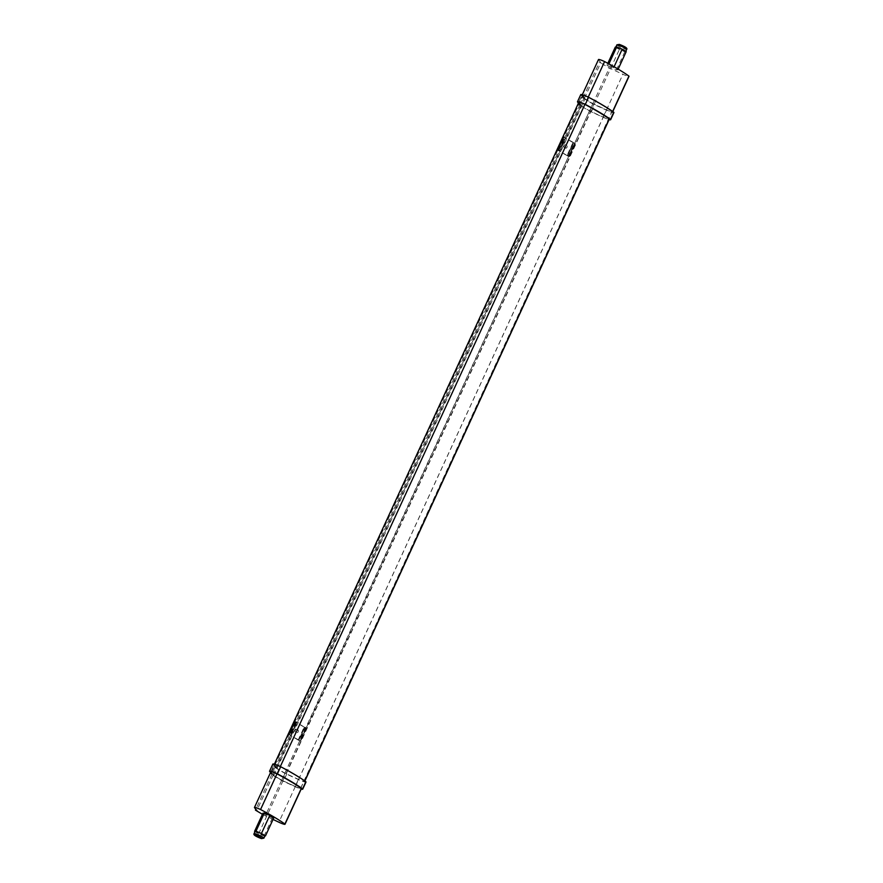 <?xml version="1.0" encoding="UTF-8"?>
<svg xmlns="http://www.w3.org/2000/svg" width="883" height="883" viewBox="0 0 883 883"><rect width="100%" height="100%" fill="white"/><g stroke="black" fill="none" stroke-linecap="round" stroke-linejoin="round"><path stroke-width="0.66" stroke-dasharray="4.42 3.31" d="M257.196 835.263L261.125 837.283L257.196 835.263M264.933 835.892A5.397 0.662 24.7 0 1 264.779 835.969A5.397 0.662 24.7 0 1 263.531 835.726A5.397 0.662 24.7 0 1 261.335 834.921A5.397 0.662 24.7 0 1 256.589 832.603A5.397 0.662 24.7 0 1 255.121 831.378M300.507 740.914L306.478 727.945L300.695 741.069L288.84 734.513L294.988 721.554L295.794 721.698L296.666 722.095L290.706 735.075L296.666 722.095M289.028 734.535L290.706 735.075M296.445 722.029L290.474 734.998M623.884 47.097L619.954 45.066L623.884 47.097M623.586 47.748L619.656 45.717L623.586 47.748M617.25 47.274A5.397 0.662 24.7 0 1 619.447 48.079A5.397 0.662 24.7 0 1 624.193 50.397A5.397 0.662 24.7 0 1 625.661 51.622A5.397 0.662 24.7 0 1 625.506 51.689A5.397 0.662 24.7 0 1 624.259 51.446A5.397 0.662 24.7 0 1 622.062 50.651A5.397 0.662 24.7 0 1 617.316 48.322A5.397 0.662 24.7 0 1 615.848 47.108A5.397 0.662 24.7 0 1 616.003 47.031A5.397 0.662 24.7 0 1 617.25 47.274M575.308 143.465L569.105 156.368L575.484 143.62L563.641 137.064L557.857 150.055L559.535 150.596L565.495 137.627L558.807 150.331L565.275 137.549M558.564 150.265L564.447 137.207L565.495 137.627M583.564 95.397A5.751 0.706 -155.3 0 0 582.074 95.221A5.751 0.706 -155.3 0 0 582.151 95.441L584.436 98.278L583.056 97.858L592.857 103.708L606.5 109.967A5.751 0.706 -155.3 0 0 612.603 111.998A5.751 0.706 -155.3 0 0 612.526 111.777A62.527 7.616 -155.3 0 0 588.177 97.262A5.751 0.706 -155.3 0 0 583.564 95.397M598.486 59.547A5.751 0.706 -155.3 0 0 598.564 59.768L600.848 62.594L599.469 62.174L609.27 68.024L622.912 74.282A5.751 0.706 -155.3 0 0 629.016 76.324M580.76 94.624A7.196 0.872 -155.3 0 0 580.859 94.9L583.023 97.572L581.202 97.02L592.879 103.984L606.279 110.055A7.196 0.872 -155.3 0 0 613.906 112.605M306.246 727.879L305.717 727.68L284.944 773.155L298.586 779.413A5.751 0.706 -155.3 0 0 304.69 781.455A5.751 0.706 -155.3 0 0 304.602 781.234A62.527 7.616 -155.3 0 0 280.253 766.72A5.751 0.706 -155.3 0 0 275.651 764.855A5.751 0.706 -155.3 0 0 274.16 764.678A5.751 0.706 -155.3 0 0 274.238 764.899L276.522 767.724L581.146 105.408L579.778 104.989L589.579 110.839L603.221 117.097A5.751 0.706 -155.3 0 0 609.314 119.139M578.784 102.362A5.751 0.706 -155.3 0 0 578.873 102.583L581.146 105.408M626.213 51.611L624.8 51.777L615.285 47.119M610.981 67.693L606.941 65.287L608.354 65.11L617.857 69.768L616.444 69.934L610.981 67.693L619.336 49.525M276.522 767.724L275.143 767.316L579.778 104.989M558.807 150.331L564.767 137.351M300.275 740.848L589.579 110.839M275.143 767.316L284.944 773.155M569.105 156.368L575.076 143.399M286.324 773.574L590.959 111.258M581.202 97.02L578.42 103.079L579.745 104.702L577.957 104.172L589.59 111.115L603.001 117.185A7.196 0.872 -155.3 0 0 609.104 119.613M579.745 104.702L583.023 97.572M589.59 111.115L592.879 103.984M591.411 111.666L594.689 104.536M584.436 98.278L600.848 62.594M594.237 104.117L610.65 68.444M592.857 103.708L609.27 68.024M583.056 97.858L599.469 62.174M574.546 143.201L573.63 142.925L567.659 155.905L559.005 150.474M568.575 156.181L567.659 155.905M558.089 150.198L564.06 137.218L564.977 137.494M572.935 142.649L566.963 155.629L557.868 150.198L563.829 137.218M566.963 155.629L567.89 156.037L573.862 143.068M569.336 156.446L567.89 156.037M563.818 137.086L564.524 137.295M564.06 137.218L558.089 150.265M567.195 155.695L573.166 142.715L564.06 137.284M564.336 147.439A1.435 1.071 -73.2 0 1 565.528 144.845L566.467 145.408A1.435 1.071 -73.2 0 1 565.263 148.002L564.568 147.505A1.435 1.071 -73.2 0 1 565.76 144.911L566.687 145.474A1.435 1.071 -73.2 0 1 565.495 148.068L564.568 147.505M568.597 156.258L574.568 143.278M607.835 63.322L606.941 65.287M608.917 63.896L608.354 65.11M614.093 66.777L613.817 67.362M618.155 69.139L617.857 69.768M624.8 51.777L616.444 69.934M264.9 835.947L254.999 831.654M262.428 814.292L273.046 819.446M273.84 817.724L272.428 817.89L262.924 813.232M272.847 764.071A7.196 0.872 -155.3 0 0 272.946 764.347L275.11 767.029L273.288 766.477L284.966 773.442L298.366 779.512A7.196 0.872 -155.3 0 0 305.993 782.062M270.529 772.559L271.821 774.159L270.043 773.618L281.677 780.572L295.088 786.643A7.196 0.872 -155.3 0 0 301.18 789.071M270.871 771.808A5.751 0.706 -155.3 0 0 270.96 772.029L273.233 774.866L271.865 774.446L281.666 780.296L295.308 786.554A5.751 0.706 -155.3 0 0 301.401 788.596M275.11 767.029L271.821 774.159M273.288 766.477L270.507 772.526M284.966 773.442L281.677 780.572M286.776 773.983L283.498 781.124M273.233 774.866L256.832 810.539M283.046 780.704L266.633 816.389M281.666 780.296L265.253 815.969M271.865 774.446L255.827 809.303M299.745 740.649L298.829 740.373L304.801 727.404L296.147 721.974M305.717 727.68L304.801 727.404M295.231 721.698L289.26 734.667L290.176 734.943M298.134 740.097L304.105 727.128L294.999 721.698L289.039 734.667M306.478 727.945L305.032 727.537L299.061 740.517M304.105 727.128L305.032 727.537M304.337 727.195L298.829 740.373M298.366 740.164L289.26 734.744L295.231 721.764M295.695 721.764L289.734 734.744M296.699 729.325A1.435 1.071 106.8 0 0 295.507 731.919L296.434 732.471A1.435 1.071 106.8 0 0 297.637 729.877L296.931 729.391A1.435 1.071 106.8 0 0 295.739 731.985L296.666 732.548A1.435 1.071 106.8 0 0 297.858 729.943L296.931 729.391M305.739 727.758L299.767 740.727M258.609 833.806L266.964 815.638M264.072 836.046L272.428 817.89M276.765 773.85A5.033 0.618 -155.3 0 0 272.836 772.272A5.033 0.618 -155.3 0 0 271.522 772.117A5.033 0.618 -155.3 0 0 271.6 772.305L273.94 775.219L272.781 774.866L281.655 780.153L295.408 786.51A5.033 0.618 -155.3 0 0 300.75 788.287A5.033 0.618 -155.3 0 0 300.695 788.122A61.81 7.528 -155.3 0 0 276.765 773.85L587.968 97.262A5.033 0.618 -155.3 0 0 584.027 95.673A5.033 0.618 -155.3 0 0 582.725 95.519A5.033 0.618 -155.3 0 0 582.791 95.717L585.142 98.62L583.983 98.278L592.857 103.565L606.61 109.922A5.033 0.618 -155.3 0 0 611.952 111.7A5.033 0.618 -155.3 0 0 611.897 111.534A61.81 7.528 -155.3 0 0 587.968 97.262M273.94 775.219L585.142 98.62M272.781 774.866L583.983 98.278M281.655 780.153L592.857 103.565M282.814 780.506L594.005 103.918M300.695 788.122L611.897 111.534M254.083 833.651A5.397 0.662 -155.3 0 0 256.997 835.671A5.397 0.662 -155.3 0 0 262.483 838A5.397 0.662 -155.3 0 0 263.885 838.166M616.897 44.834A5.397 0.662 -155.3 0 0 619.811 46.854A5.397 0.662 -155.3 0 0 625.296 49.183A5.397 0.662 -155.3 0 0 626.698 49.349M582.151 95.441L598.564 59.768M577.581 102.031L580.859 94.9M274.238 764.899L578.873 102.583M298.586 779.413L603.221 117.097M603.001 117.185L606.279 110.055M606.5 109.967L622.912 74.282M625.043 47.792L619.447 44.448M272.946 764.347L269.668 771.488M298.366 779.512L295.088 786.643M270.96 772.029L254.547 807.713M295.308 786.554L278.896 822.228M271.6 772.305L582.791 95.717M295.408 786.51L606.61 109.922M261.125 837.283L260.827 837.934M295.937 721.83L289.977 734.799M619.656 45.717L619.954 45.066M558.475 150.176L564.447 137.207M569.193 156.446L575.164 143.476M569.524 156.6L575.484 143.62M557.67 150.033L563.641 137.064M563.961 137.207L557.99 150.187M624.237 47.825L624.535 47.174M306.335 727.945L300.363 740.925M295.617 721.676L289.646 734.656M306.655 728.1L300.695 741.069M294.812 721.532L288.84 734.513M289.171 734.656L295.132 721.687M256.545 835.186L256.247 835.826M271.522 772.117L582.725 95.519M300.75 788.287L611.952 111.7"/><path stroke-width="1.32" d="M256.898 835.903L260.827 837.934L256.898 835.903M254.083 833.651L255.121 831.378A5.397 0.662 24.7 0 1 255.275 831.311A5.397 0.662 24.7 0 1 256.523 831.554A5.397 0.662 24.7 0 1 258.719 832.349A5.397 0.662 24.7 0 1 263.465 834.678A5.397 0.662 24.7 0 1 264.933 835.892L263.885 838.166A5.397 0.662 -155.3 0 0 260.971 836.146A5.397 0.662 -155.3 0 0 255.485 833.817A5.397 0.662 -155.3 0 0 254.083 833.651C253.134 834.755 255.595 836.411 261.467 838.607L263.885 838.166M273.046 819.446L278.896 822.228A5.751 0.706 -155.3 0 0 284.999 824.269L301.401 788.596A5.751 0.706 -155.3 0 0 301.324 788.376A62.527 7.616 -155.3 0 0 276.975 773.85A5.751 0.706 -155.3 0 0 272.372 771.985A5.751 0.706 -155.3 0 0 270.871 771.808L254.459 807.492A5.751 0.706 -155.3 0 0 254.547 807.713L256.832 810.539L255.452 810.13L262.428 814.292M276.975 773.85L260.562 809.534A5.751 0.706 -155.3 0 0 255.96 807.669A5.751 0.706 -155.3 0 0 254.459 807.492M301.18 789.071A7.196 0.872 -155.3 0 0 302.714 789.192L305.993 782.062A7.196 0.872 -155.3 0 0 305.849 781.731A63.962 7.792 -155.3 0 0 280.684 766.72A7.196 0.872 -155.3 0 0 274.712 764.292A7.196 0.872 -155.3 0 0 272.847 764.071L269.569 771.212A7.196 0.872 -155.3 0 0 269.668 771.488L270.529 772.559M280.684 766.72L277.405 773.861A7.196 0.872 -155.3 0 0 271.434 771.433A7.196 0.872 -155.3 0 0 269.569 771.212M612.791 111.578L629.016 76.324A5.751 0.706 -155.3 0 0 628.928 76.104A62.527 7.616 -155.3 0 0 604.579 61.578A5.751 0.706 -155.3 0 0 599.976 59.724A5.751 0.706 -155.3 0 0 598.486 59.547L582.294 94.746M609.104 119.613A7.196 0.872 -155.3 0 0 610.628 119.735A7.196 0.872 -155.3 0 0 610.484 119.415A63.962 7.792 -155.3 0 0 585.319 104.404A7.196 0.872 -155.3 0 0 579.347 101.975A7.196 0.872 -155.3 0 0 577.482 101.755A7.196 0.872 -155.3 0 0 577.581 102.031L578.442 103.101L577.923 104.161M610.628 119.735L613.906 112.605A7.196 0.872 -155.3 0 0 613.762 112.273A63.962 7.792 -155.3 0 0 588.597 97.262A7.196 0.872 -155.3 0 0 582.637 94.845A7.196 0.872 -155.3 0 0 580.76 94.624L577.482 101.755M304.878 781.036L609.314 119.139A5.751 0.706 -155.3 0 0 609.237 118.918A62.527 7.616 -155.3 0 0 584.888 104.393A5.751 0.706 -155.3 0 0 580.286 102.538A5.751 0.706 -155.3 0 0 578.784 102.362L274.381 764.203M607.835 63.322L615.285 47.119L616.709 46.954L622.173 49.194L626.213 51.611L618.155 69.139M304.745 780.936L609.237 118.918M280.33 766.554L584.888 104.393M585.319 104.404L588.597 97.262M610.484 119.415L613.762 112.273M588.244 97.097L604.579 61.578M612.659 111.479L628.928 76.104M616.709 46.954L608.917 63.896M622.173 49.194L614.093 66.777M254.999 831.654L255.982 831.223L261.445 833.475L264.9 835.947M284.999 824.269A5.751 0.706 -155.3 0 0 284.911 824.049A62.527 7.616 -155.3 0 0 260.562 809.534M254.569 831.389L262.924 813.232L264.337 813.066L269.801 815.307L273.84 817.724L265.496 835.881M270.043 773.618L270.507 772.526M302.714 789.192A7.196 0.872 -155.3 0 0 302.571 788.872A63.962 7.792 -155.3 0 0 277.405 773.861M305.849 781.731L302.571 788.872M301.324 788.376L284.911 824.049M255.827 809.303L255.452 810.13M255.982 831.223L264.337 813.066M261.445 833.475L269.801 815.307M261.335 838.552L255.739 835.208L261.335 838.552M616.897 44.834L619.314 44.393C625.186 46.589 627.647 48.245 626.698 49.349A5.397 0.662 -155.3 0 0 623.784 47.329A5.397 0.662 -155.3 0 0 618.299 45A5.397 0.662 -155.3 0 0 616.897 44.834L615.881 47.053M619.447 44.448L625.043 47.792M626.698 49.349L625.782 51.346"/></g></svg>
